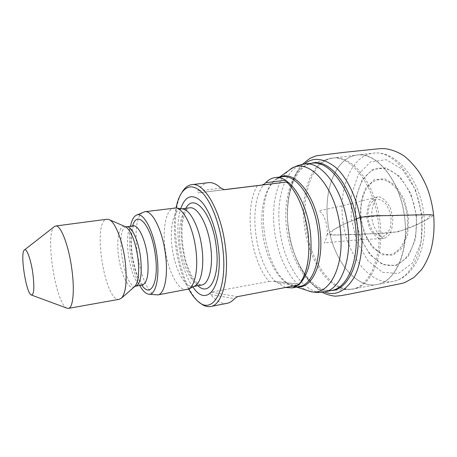 <?xml version="1.0" encoding="UTF-8"?>
<svg xmlns="http://www.w3.org/2000/svg" width="457" height="457" viewBox="0 0 457 457"><rect width="100%" height="100%" fill="white"/><g stroke="black" fill="none" stroke-linecap="round" stroke-linejoin="round"><path stroke-width="0.34" stroke-dasharray="2.29 1.71" d="M422.262 215.927L421.063 242.547L412.334 263.112L398.418 273.469L382.56 272.292L367.879 260.73L356.848 241.513L351.142 218.155L351.61 194.505L358.328 174.5L370.461 161.892L386.114 159.693L402.309 169.29L415.442 189.438L422.262 215.927M223.844 189.695L198.441 192.831C197.373 192.557 197.167 191.957 197.824 191.037C200.714 186.045 204.245 183.257 208.403 182.674M227.152 303.317C221.679 304.162 216.212 301.232 210.763 294.519C209.883 293.628 209.917 292.851 210.866 292.183L268.996 281.443C250.145 259.879 243.735 207.609 257.514 185.542M199.201 302.226L198.732 301.797C178.213 283.751 167.708 216.172 181.783 192.751L182.103 192.197M298.815 284.134L298.478 285.031M268.996 281.443L273.697 281.295L298.592 284.168L298.301 284.351L298.901 284.945M285.534 287.493L275.948 281.86L273.697 281.295M188.627 289.053C176.939 268.31 171.181 231.271 176.025 207.958M192.905 286.933C180.161 269.739 173.82 228.934 180.744 208.678M194.528 286.128L193.174 286.556C185.119 287.996 175.579 270.435 172.472 250.036C169.239 229.66 173.003 210.031 181.115 208.958L182.532 208.952M186.902 289.664C178.578 291.149 168.679 272.601 165.411 251.133C162.007 229.688 165.811 209.009 174.197 207.901M156.26 294.948C139.562 293.982 127.777 218.155 143.395 212.162M139.728 285.454C131.73 271.321 127.189 242.124 130.519 226.226M119.426 299.261C104.682 302.951 91.823 220.188 106.989 219.229M66.865 308.132C55.708 304.082 44.815 233.978 54.217 226.735M360.076 217.503C378.722 215.761 396.653 214.921 413.865 214.973L431.06 214.699L426.57 219.84C418.503 224.056 409.049 228.032 398.213 231.779C376.351 233.727 353.764 234.829 330.462 235.087L332.707 230.299L344.224 223.93L360.076 217.503M324.47 291.869C304.522 296.165 283.386 263.775 279.713 228.82C275.617 197.03 286.168 165.874 304.602 164.046M331.308 290.515L353.735 288.927L392.849 281.461C413.871 277.867 427.735 248.425 424.027 216.047C420.64 179.915 396.356 149.713 372.918 153.215C350.593 156.048 337.872 190.083 343.253 223.496C348.268 256.965 370.718 285.534 392.849 281.461C411.209 278.764 425.284 249.848 421.445 216.658C418.024 179.51 393.3 149.553 372.918 153.215L357.037 155.072C376.974 151.45 401.343 181.777 404.873 219.286C408.787 252.807 395.116 281.895 377.156 284.505C354.529 289.224 331.268 256.703 327.755 221.297C323.705 189.112 336.175 157.271 357.037 155.072L356.883 155.094C336.089 157.402 323.687 189.181 327.726 221.302C331.234 256.64 354.409 289.115 376.996 284.534C396.053 281.581 409.769 249.459 404.154 214.03C398.75 178.567 375.934 152.124 356.883 155.094L333.387 157.973C351.747 155.077 373.992 181.955 379.464 217.869C385.148 253.749 372.112 286.111 353.735 288.927C331.959 293.343 309.395 260.364 305.756 224.667C301.631 192.214 313.336 160.19 333.387 157.973L329.051 158.802C310.646 163.475 300.46 194.059 304.328 224.895C307.875 258.93 328.406 290.755 349.354 289.447C367.874 289.607 382.749 259.473 378.442 223.456C374.58 183.32 348.531 152.038 329.051 158.802L311.863 163.223C292.36 165.634 281.809 199.063 287.127 232.219C292.12 265.42 312.32 294.074 331.633 290.452L330.708 290.555C312.017 291.269 293.525 263.558 288.733 231.967C283.711 200.412 292.92 168.399 310.949 163.406L311.531 163.263M416.624 216.104L410.837 193.534L399.686 176.259L385.857 167.873L372.381 169.553L361.847 180.275L355.963 197.515L355.523 218.018L360.493 238.274L370.09 254.857L382.8 264.7L396.425 265.511L408.278 256.457L415.647 238.794L416.624 216.104M360.607 217.955L364.572 234.058L372.221 247.163L382.286 254.789L392.974 255.229L402.154 247.957L407.798 234.104L408.507 216.469L404.034 198.938L395.425 185.411L384.668 178.676L374.083 179.784L365.709 188.078C361.744 196.636 360.047 206.598 360.607 217.955M355.963 218.006C353.141 193.671 363.047 170.404 378.956 168.336C394.802 165.845 413.168 188.25 415.996 216.127C419.052 243.998 405.639 266.945 389.53 265.488C373.443 264.454 358.585 242.353 355.963 218.006M392.752 217.458L390.398 208.118C387.605 202.588 384.188 198.892 380.155 197.024C376.128 196.544 372.684 198.138 369.822 201.805C367.605 206.455 366.645 211.934 366.948 218.235L369.153 227.158C371.747 232.527 375.003 236.275 378.916 238.388C382.92 239.2 386.456 237.857 389.518 234.361C391.94 229.722 393.02 224.09 392.752 217.458M361.19 217.966C358.991 198.926 366.885 180.983 379.15 179.704C391.375 178.104 405.17 195.385 407.33 216.532C409.672 237.674 399.698 255.423 387.313 254.612C374.946 254.109 363.229 237.012 361.19 217.966M391.043 217.543L390.758 225.924C389.358 230.945 387.062 234.395 383.863 236.263C380.401 236.915 377.048 235.703 373.797 232.636C370.924 228.649 368.999 223.85 368.022 218.235C367.417 209.774 370.01 202.462 374.723 199.652C378.133 198.726 381.532 199.749 384.925 202.708C387.97 206.713 390.01 211.66 391.043 217.543M300.032 283.466L298.884 284.522M275.948 281.86C254.566 262.958 247.294 203.479 264.289 184.017M290.446 169.33L289.167 170.238C276.965 179.47 271.298 204.559 274.406 229.734C277.565 257.908 291.715 284.997 307.881 290.652L309.372 291.132M297.633 286.882L292.988 285.911C264.5 277.096 251.95 196.321 276.416 179.281L280.547 176.945M279.541 177.065L276.416 179.281L282.249 176.739C266.728 178.71 258.451 207.261 263.043 235.961C267.379 264.7 283.928 289.39 299.318 286.562L292.988 285.911L296.639 287.07M210.763 294.519L234.498 298.644M237.531 296.639L210.866 292.183M297.004 285.311L277.633 283.014M220.908 188.135L197.824 191.037M224.404 189.706L198.441 192.831L224.398 189.706M197.938 285.699C183.308 273.566 175.659 224.33 185.913 208.329M201.6 285.042C193.368 286.516 183.697 269.076 180.606 248.774C177.39 228.494 181.315 208.935 189.598 207.844C188.598 207.975 187.49 208.872 186.279 210.534L184.428 214.259L182.194 224.05C181.515 236.972 182.817 249.762 186.09 262.432L191.283 275.177L195.168 281.044L198.989 284.425L201.6 285.042M141.859 285.088C133.056 273.177 127.891 239.948 132.667 225.929M142.407 284.991C130.439 288.024 120.894 226.598 133.215 225.855M135.729 286.151C124.018 289.138 114.439 227.483 126.503 226.781M134.409 286.819C129.245 290.743 121.591 276.131 118.9 258.365C116.067 240.616 118.929 224.364 125.041 226.541M324.339 291.897C307.612 286.168 292.286 256.908 288.984 232.105C284.397 206.587 290.641 174.088 304.471 164.063M356.374 218.932C342.527 224.353 332.793 229.425 327.166 234.155C334.084 235.743 348.851 234.287 359.419 234.201L384.451 233.281C403.868 232.979 424.033 221.502 433.676 215.453M298.455 284.203C305.842 277.033 310.794 256.497 308.195 234.138C305.773 211.791 296.239 190.506 286.436 182.252M274.326 281.306L298.707 284.117M197.036 300.415L198.732 301.797M180.589 194.579L181.783 192.751M193.174 286.556L193.957 286.413M181.115 208.958L181.903 208.855M148.559 294.188L148.919 294.222M136.289 215.224L136.62 215.081M143.087 284.951L141.83 283.563L137.517 275.68C135.592 270.852 133.792 263.838 132.124 254.629L131.182 242.021L131.507 234.915L133.113 227.375L133.872 225.689M327.166 234.155C325.915 240.096 324.847 243.033 323.962 242.964L351.296 240.405L384.428 238.337C384.491 237.549 380.515 239.925 374.214 226.729C367.639 212.905 375.951 195.442 377.979 196.858L340.059 206.284L319.009 210.797L321.185 212.505C321.774 213.265 322.99 214.07 325.538 220.56C326.898 225.101 327.441 229.631 327.166 234.155M322.248 292.229C302.86 280.489 291.018 252.755 288.076 225.638C284.717 199.263 293.228 172.855 302.38 164.383"/><path stroke-width="0.69" d="M285.654 180.241C282.049 178.07 278.559 177.185 275.171 177.59C271.664 178.041 268.51 179.761 265.706 182.737L285.654 180.241L286.79 181.263L286.63 182.023L223.844 189.695M210.7 306.493L227.152 303.317C229.808 302.802 232.259 301.243 234.498 298.644L237.531 296.639L298.901 284.945C307.235 273.937 310.332 256.857 308.189 233.716C304.979 210.511 297.867 193.277 286.847 182.006L224.41 189.706L220.908 188.135C216.561 184.034 212.396 182.212 208.403 182.674L191.763 184.639C204.308 181.96 221.342 211.54 225.381 246.843C229.483 278.456 222.113 305.11 210.7 306.493C206.947 307.144 203.114 305.722 199.201 302.226M182.103 192.197C184.771 187.678 187.993 185.159 191.763 184.639M262.209 184.971L264.289 184.017L265.706 182.737M285.534 287.493L292.314 287.899L298.478 285.031M176.025 207.958C177.093 202.605 178.618 198.144 180.589 194.579C186.645 184.457 194.316 184.308 203.594 194.139C212.254 204.319 219.954 225.301 222.645 247.106C228.317 289.749 212.574 316.981 197.036 300.415C194.076 297.616 191.272 293.828 188.627 289.053M180.744 208.678C185.154 196.224 191.677 193.5 200.315 200.503C208.335 208.055 215.818 226.986 218.28 246.94C223.644 286.876 206.815 308.658 192.905 286.933M182.532 208.952L182.954 209.015C190.518 209.946 199.589 228.174 201.994 248.568C204.37 266.757 201.069 282.986 194.911 285.939L194.528 286.128M136.62 215.081L144.846 211.734L176.048 207.958C183.857 208.9 193.322 228.146 195.876 249.693C198.395 268.91 195.008 286.002 188.65 289.041L157.774 294.919L148.919 294.222M144.846 211.734C152.25 210.014 162.606 230.579 165.491 254.475C168.382 275.942 164.554 294.211 157.774 294.919M130.519 226.226C131.713 220.285 133.633 216.618 136.289 215.224C143.172 211.003 153.992 231.196 156.945 255.64C159.95 277.719 155.62 295.765 148.559 294.188C145.606 293.668 142.664 290.755 139.728 285.454M24.524 249.882L54.217 226.735L55.634 226.009L106.989 219.229L109.457 219.754C115.37 222.473 122.573 240.805 125.092 260.621C127.252 279.878 126.092 292.343 121.619 298.015L119.426 299.261L68.436 308.389L66.865 308.132L31.544 295.085M55.634 226.009C60.615 224.61 68.699 245.329 71.818 269.002C74.817 290.281 73.063 308.075 68.436 308.389M32.864 273.52C34.555 287.881 34.029 295.039 31.276 294.982C26.123 293.28 19.902 253.247 24.295 250.059C26.46 247.391 30.95 259.422 32.864 273.52M304.602 164.046C322.214 160.795 344.264 191.066 347.988 228.054C351.981 261.124 340.345 289.578 324.47 291.869L331.633 290.452C347.691 288.116 359.516 259.753 355.557 226.849C351.884 190.049 329.674 159.961 311.863 163.223L304.602 164.046C299.415 164.68 294.696 166.439 290.446 169.33M311.531 163.263C329.691 157.596 353.672 188.09 357.471 226.558C361.641 261.061 348.377 290.109 331.308 290.515M286.79 181.263C297.867 188.855 307.961 210.351 310.463 233.11C312.554 256.697 309.075 273.48 300.032 283.466M296.639 287.07L307.881 290.652C327.069 299.152 345.252 269.219 340.271 229.128C335.895 184.868 306.339 154.506 289.167 170.238L279.541 177.065M280.547 176.945C295.456 169.873 316.57 196.91 320.111 231.619C324.007 262.889 312.365 288.607 297.633 286.882M292.314 287.899L299.318 286.562C312.394 284.768 321.665 260.267 318.169 231.893C314.879 200.206 296.702 173.968 282.249 176.739L275.171 177.59M297.981 285.425L297.004 285.311M185.913 208.329C193.917 192.186 212.568 213.608 216.264 246.694C220.331 276.896 209.386 297.296 197.938 285.699M181.903 208.855L189.598 207.844C197.584 206.107 208.186 225.05 210.746 247.191C213.362 267.082 208.889 284.208 201.6 285.042L193.957 286.413M132.667 225.929C137.14 208.672 151.907 226.192 155.386 255.526C159.133 282.42 150.576 298.741 141.859 285.088M133.872 225.689L133.215 225.855C138.282 224.661 145.383 239.388 147.457 256.274C149.131 273.217 147.445 282.786 142.407 284.991L143.087 284.951M133.215 225.855L126.503 226.781C131.456 225.598 138.471 240.399 140.567 257.354C142.27 274.36 140.659 283.957 135.729 286.151L142.407 284.991M125.041 226.541L125.652 226.809C131.182 230.796 135.261 241.142 137.9 257.839C139.505 272.361 138.511 281.872 134.906 286.379L134.409 286.819M304.471 164.063C313.028 156.86 323.425 157.962 335.667 167.371C347.366 177.659 356.746 198.464 360.076 217.503C363.926 237.497 362.161 262.558 354.101 277.416C345.355 291.52 335.432 296.347 324.339 291.897M302.38 164.383L309.686 158.573C313.702 156.488 317.432 155.569 316.49 155.774L344.075 152.347L379.059 148.736L384.463 148.576C390.992 149.382 397.35 151.701 403.525 155.534C409.455 160.156 414.842 165.988 419.68 173.032C423.142 178.967 425.844 184.485 427.781 189.586C430.717 197.875 432.682 206.495 433.676 215.453C431.676 214.356 425.267 214.859 420.189 214.876L398.864 215.298C385.999 216.161 374.214 214.676 360.076 217.503L356.374 218.932M309.372 291.132C314.302 292.594 319.334 292.84 324.47 291.869M182.954 209.015L176.048 207.958M194.911 285.939L188.65 289.041M135.729 286.151L134.906 286.379L121.619 298.015M126.503 226.781L125.652 226.809L109.457 219.754M433.676 215.453C434.71 228.557 433.602 240.742 430.351 252.001C427.683 259.273 424.759 265.14 421.577 269.601L413.979 277.433L405.085 282.443L402.154 283.369L349.319 294.142L341.196 295.622L335.267 296.182C334.284 296.176 326.481 294.919 322.248 292.229"/></g></svg>
